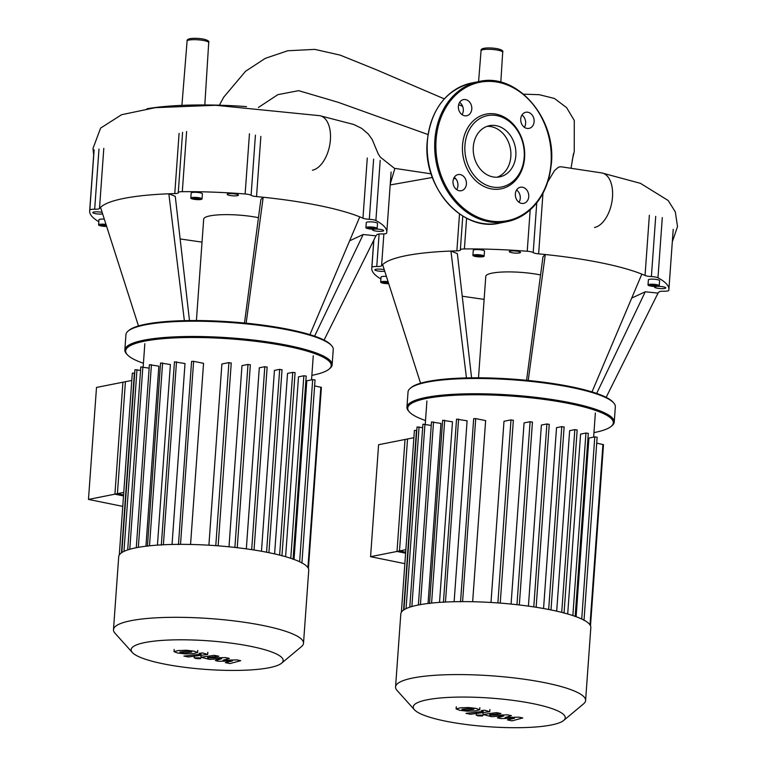 <?xml version="1.0" encoding="UTF-8"?>
<svg xmlns="http://www.w3.org/2000/svg" width="766" height="766" viewBox="0 0 766 766"><rect width="100%" height="100%" fill="white"/><g stroke="black" fill="none" stroke-linecap="round" stroke-linejoin="round"><path stroke-width="1.15" d="M96.497 387.443L125.433 381.707L117.409 493.677L88.473 499.422L96.497 387.443M123.585 494.932L117.409 493.677M122.771 506.383L88.473 499.422M281.562 663.212L301.498 646.571A95.262 17.944 -175.9 0 0 303.508 643.268L308.736 570.306A95.262 17.944 -175.9 0 0 268.598 552.612A95.262 17.944 -175.9 0 0 170.617 544.492A95.262 17.944 -175.9 0 0 118.711 556.691L113.483 629.642A95.262 17.944 -175.9 0 0 114.996 633.204L132.355 652.517A76.207 14.353 4.1 0 1 166.308 640.156A76.207 14.353 4.1 0 1 251.056 646.408A76.207 14.353 4.1 0 1 281.562 663.212A76.207 14.353 4.1 0 1 163.254 663.825A76.207 14.353 4.1 0 1 132.355 652.517M303.508 643.268A95.262 17.944 -175.9 0 0 263.37 625.563A95.262 17.944 -175.9 0 0 165.389 617.444A95.262 17.944 -175.9 0 0 113.483 629.642M145.952 546.206L158.859 366.158L149.399 364.712L136.281 547.728M157.442 545.114L170.387 364.53L160.563 363.007L147.436 546.244M172.044 544.454L185.008 363.534L174.457 361.868L161.32 545.105M190.562 544.454L203.545 363.333L193.626 361.322L191.586 361.38L178.449 544.616M231.026 363.046L228.91 362.615L221.891 364.003L208.907 545.201M250.118 364.865L248.002 364.434L241.979 365.631L228.996 546.8M266.913 367.134L264.806 366.703L259.301 367.795L246.326 548.858M281.792 369.786L279.676 369.356L274.439 370.399L261.474 551.252M131.79 380.443L122.943 382.196L114.919 494.175L123.517 495.928M123.766 492.423L114.919 494.175M279.628 555.101L292.727 372.372L287.537 373.406L274.601 553.895M290.774 558.299L303.853 375.771L298.501 376.834L285.603 556.71M299.63 561.756L312.691 379.63L306.821 380.788L294.02 559.429M308.411 568.535L321.394 387.395L314.615 385.882M312.691 379.63L315.046 379.936L301.909 563.163M303.853 375.771L306.209 376.077L293.072 559.314M292.727 372.372L295.082 372.678L281.945 555.915M149.15 368.149L140.81 366.933L127.692 549.911M140.561 370.38L134.95 369.71L121.842 552.564M134.701 373.147L132.317 373.138L119.285 554.977M179.838 652.096L183.984 652.938L191.797 652.058L187.66 651.215L179.838 652.058M185.094 653.896L193.358 653.609L197.609 652.498L194.066 651.157L186.54 650.257L178.258 650.545L174.035 651.655L177.607 653.005L185.094 653.896M174.179 649.444L174.035 651.655M197.762 650.411L197.609 652.498M188.34 656.979L207.672 654.432L202.597 652.948L199.198 653.331L201.037 654.154L183.888 656.079L188.34 656.979M200.912 653.676L201.037 654.154M194.756 657.621L195.55 658.549L200.165 658.722L199.371 657.793L194.152 657.937L194.305 655.792M200.165 658.722L200.769 658.415L200.922 656.261M236.809 659.89L222.973 660.263L229.34 658.377L225.443 657.582L207.691 657.984L207.557 657.496L218.789 656.232L214.336 655.332L200.931 657.228L209.386 659.392L221.652 658.75L215.37 660.608L218.846 661.317L232.424 660.943L225.357 662.638L229.953 663.567L240.696 660.685L236.809 659.89M207.691 657.984L207.557 657.496M378.595 444.72L407.531 438.975L399.498 550.955L370.572 556.691L378.595 444.72M405.683 552.209L399.498 550.955M404.86 563.652L370.572 556.691M431.134 173.844L394.452 168.329L380.271 157.097L378.203 153.851L372.219 139.575L368.331 134.069L361.619 128.334L353.633 124.437M246.528 106.589A124.169 23.382 -175.9 0 0 146.861 108.791M672.299 241.922L677.527 226.535L675.296 211.856L668.211 200.529L640.453 183.342L601.942 172.963L560.932 166.749L558.519 167.151L554.498 170.617L547.987 181.456M432.378 177.473L390.191 184.941M196.412 320.533L203.679 219.114A34.642 6.521 4.1 0 1 222.561 214.681A34.642 6.521 4.1 0 1 258.19 217.63A34.642 6.521 4.1 0 1 258.468 217.688M124.848 349.928L125.94 334.665A103.917 19.571 4.1 0 1 128.133 331.056A103.917 19.571 4.1 0 1 289.462 330.213A103.917 19.571 4.1 0 1 331.592 345.638A103.917 19.571 4.1 0 1 333.248 349.516L332.147 364.788A103.917 19.571 -175.9 0 0 288.361 345.485A103.917 19.571 -175.9 0 0 181.475 336.628A103.917 19.571 -175.9 0 0 124.848 349.928A103.917 19.571 -175.9 0 0 126.505 353.815L127.29 354.687A103.056 19.409 4.1 0 1 173.202 337.978A103.056 19.409 4.1 0 1 287.805 346.423A103.056 19.409 4.1 0 1 329.054 369.155A103.056 19.409 4.1 0 1 311.858 375.35M331.592 345.638L330.797 344.757A103.056 19.409 -175.9 0 0 289.021 329.466A103.056 19.409 -175.9 0 0 129.042 330.299L128.133 331.056M329.054 369.155L329.955 368.398A103.917 19.571 -175.9 0 0 332.147 364.788M199.667 197.867A5.63 1.063 4.1 0 1 202.042 198.921A5.63 1.063 4.1 0 1 198.978 199.639A5.63 1.063 4.1 0 1 193.185 199.16A5.63 1.063 4.1 0 1 190.811 198.116A5.63 1.063 4.1 0 1 193.884 197.389A5.63 1.063 4.1 0 1 199.667 197.867M190.811 198.116L191.174 193.022A5.63 1.063 4.1 0 1 194.248 192.304A5.63 1.063 4.1 0 1 200.031 192.783A5.63 1.063 4.1 0 1 202.406 193.827L202.042 198.921M106.627 226.41A5.63 1.063 4.1 0 1 98.584 224.878A5.63 1.063 4.1 0 1 99.618 224.352A5.63 1.063 4.1 0 1 105.986 224.4M98.584 224.878L98.948 219.794A5.63 1.063 4.1 0 1 99.982 219.258A5.63 1.063 4.1 0 1 104.3 219.114M376.116 229.005A5.63 1.063 4.1 0 1 369.796 228.967A5.63 1.063 4.1 0 1 365.918 227.674A5.63 1.063 4.1 0 1 366.952 227.148A5.63 1.063 4.1 0 1 373.272 227.186A5.63 1.063 4.1 0 1 377.15 228.479A5.63 1.063 4.1 0 1 376.116 229.005M365.918 227.674L366.282 222.58A5.63 1.063 4.1 0 1 367.316 222.054A5.63 1.063 4.1 0 1 373.636 222.092A5.63 1.063 4.1 0 1 377.514 223.385L377.15 228.479M375.464 229.101A5.63 1.063 4.1 0 1 381.315 229.58A5.63 1.063 4.1 0 1 383.68 230.633A5.63 1.063 4.1 0 1 380.616 231.351A5.63 1.063 4.1 0 1 374.823 230.872A5.63 1.063 4.1 0 1 372.458 229.829A5.63 1.063 4.1 0 1 374.134 229.197M102.644 213.944A5.63 1.063 4.1 0 1 95.156 213.599A5.63 1.063 4.1 0 1 92.782 212.546A5.63 1.063 4.1 0 1 95.846 211.828A5.63 1.063 4.1 0 1 101.639 212.306A5.63 1.063 4.1 0 1 102.156 212.421M237.383 195.675A5.63 1.063 4.1 0 1 231.064 195.636A5.63 1.063 4.1 0 1 227.186 194.344A5.63 1.063 4.1 0 1 228.22 193.817A5.63 1.063 4.1 0 1 234.54 193.855A5.63 1.063 4.1 0 1 238.418 195.148A5.63 1.063 4.1 0 1 237.383 195.675M371.194 228.756L368.14 228.134L368.484 227.454L374.928 228.009L374.584 228.699L371.194 228.756L371.29 227.406M374.584 228.699L374.641 227.952M106.474 225.913L100.806 225.348L101.15 224.658L106.158 224.926M103.86 225.96L103.956 224.61M197.992 199.265L192.706 198.193L198.585 198.088L200.156 198.834L197.992 199.265L198.078 198.04M194.267 198.94L194.344 197.867M143.424 363.275A103.056 19.409 4.1 0 1 127.29 354.687M309.924 334.637L359.761 216.855A140.293 26.427 4.1 0 1 362.96 218.195A6.492 1.226 -175.9 0 0 369.308 219.306A6.492 1.226 4.1 0 1 375.886 220.522L380.204 160.333M246.145 323.175L263.198 197.255A140.293 26.427 4.1 0 1 359.761 216.855M244.488 323.013L260.88 199.505L263.198 197.255A140.293 26.427 4.1 0 0 256.533 196.594L260.852 136.405M184.367 320.648L168.846 193.788L175.27 196.364L189.48 320.552M138.474 325.952L100.538 207.347A140.293 26.427 4.1 0 1 168.846 193.788A140.293 26.427 4.1 0 1 174.772 193.597A6.492 1.226 -175.9 0 0 178.315 192.764A6.492 1.226 -175.9 0 0 178.286 192.639A6.492 1.226 4.1 0 1 178.267 192.505A6.492 1.226 4.1 0 1 182.308 191.672L186.617 131.484M180.144 238.944L202.032 242.123M249.448 133.782L245.13 193.97A6.492 1.226 4.1 0 1 251.104 195.311A6.492 1.226 -175.9 0 0 256.533 196.594M245.13 193.97A148.949 28.055 -175.9 0 0 182.308 191.672M94.122 149.839L89.814 210.028A6.492 1.226 4.1 0 1 94.678 209.233A6.492 1.226 -175.9 0 0 99.494 208.534A140.293 26.427 4.1 0 1 100.538 207.347M89.814 210.028A148.949 28.055 -175.9 0 0 89.66 210.937A148.949 28.055 -175.9 0 0 98.814 221.68M349.612 240.83L363.18 234.511L375.934 235.832A140.293 26.427 4.1 0 0 376.968 234.645A6.492 1.226 -175.9 0 1 381.784 233.946A6.492 1.226 4.1 0 0 386.648 233.151A148.949 28.055 -175.9 0 0 386.801 232.242A148.949 28.055 -175.9 0 0 375.886 220.522M324.075 340.075L375.934 235.832M314.596 336.159L363.18 234.511M497.115 177.214A26.111 21.132 78.8 0 0 510.711 150.816A26.111 21.132 78.8 0 0 491.408 126.706A26.111 21.132 78.8 0 0 487.023 126.361M492.73 176.869A26.111 21.132 78.8 0 0 499.643 176.898A26.111 21.132 78.8 0 0 515.844 151.39A26.111 21.132 78.8 0 0 496.397 125.71A26.111 21.132 78.8 0 0 489.484 125.681A26.111 21.132 78.8 0 0 473.283 151.189A26.111 21.132 78.8 0 0 492.73 176.869M496.234 114.163A38.099 30.841 78.8 0 0 462.53 145.186A38.099 30.841 78.8 0 0 490.891 188.809A38.099 30.841 78.8 0 0 524.595 157.786A38.099 30.841 78.8 0 0 496.234 114.163M497.115 115.666A36.375 29.434 78.8 0 0 464.943 145.281A36.375 29.434 78.8 0 0 492.011 186.923A36.375 29.434 78.8 0 0 524.183 157.308A36.375 29.434 78.8 0 0 497.115 115.666M459.629 102.376A8.225 6.655 -101.2 0 1 463.306 110.716A8.225 6.655 -101.2 0 1 462.061 114.651M471.779 109.031A8.225 6.655 78.8 0 0 463.478 99.599A8.225 6.655 78.8 0 0 458.384 106.311A8.225 6.655 78.8 0 0 466.685 115.743A8.225 6.655 78.8 0 0 471.779 109.031M460.289 174.591A8.225 6.655 78.8 0 0 458.106 174.581A8.225 6.655 78.8 0 0 453.003 182.614A8.225 6.655 78.8 0 0 459.131 190.715A8.225 6.655 78.8 0 0 461.314 190.724A8.225 6.655 78.8 0 0 466.417 182.681A8.225 6.655 78.8 0 0 460.289 174.591M516.581 190.006A8.225 6.655 -101.2 0 1 520.258 198.346A8.225 6.655 -101.2 0 1 519.022 202.281M515.346 193.942A8.225 6.655 78.8 0 0 523.647 203.373A8.225 6.655 78.8 0 0 528.741 196.671A8.225 6.655 78.8 0 0 520.44 187.239A8.225 6.655 78.8 0 0 515.346 193.942M521.962 115.034A8.225 6.655 -101.2 0 1 524.394 127.309M526.836 128.382A8.225 6.655 78.8 0 0 529.019 128.391A8.225 6.655 78.8 0 0 534.122 120.358A8.225 6.655 78.8 0 0 527.994 112.267A8.225 6.655 78.8 0 0 525.821 112.257A8.225 6.655 78.8 0 0 520.717 120.291A8.225 6.655 78.8 0 0 526.836 128.382M454.248 177.358A8.225 6.655 -101.2 0 1 456.689 189.633M478.501 377.801L485.778 276.382A34.642 6.521 4.1 0 1 504.65 271.949A34.642 6.521 4.1 0 1 540.279 274.898A34.642 6.521 4.1 0 1 540.557 274.956M406.938 407.196L408.039 391.933A103.917 19.571 4.1 0 1 410.231 388.324A103.917 19.571 4.1 0 1 571.551 387.481A103.917 19.571 4.1 0 1 613.681 402.906A103.917 19.571 4.1 0 1 615.337 406.794L614.246 422.056A103.917 19.571 -175.9 0 0 570.459 402.753A103.917 19.571 -175.9 0 0 463.574 393.896A103.917 19.571 -175.9 0 0 406.938 407.196A103.917 19.571 -175.9 0 0 408.594 411.083L409.389 411.964A103.056 19.409 4.1 0 1 455.291 395.246A103.056 19.409 4.1 0 1 569.894 403.701A103.056 19.409 4.1 0 1 611.144 426.423A103.056 19.409 4.1 0 1 593.956 432.618M613.681 402.906L612.896 402.035A103.056 19.409 -175.9 0 0 571.11 386.734A103.056 19.409 -175.9 0 0 411.131 387.567L410.231 388.324M611.144 426.423L612.053 425.666A103.917 19.571 -175.9 0 0 614.246 422.056M481.766 255.145A5.63 1.063 4.1 0 1 484.131 256.189A5.63 1.063 4.1 0 1 481.067 256.907A5.63 1.063 4.1 0 1 475.274 256.428A5.63 1.063 4.1 0 1 472.909 255.384A5.63 1.063 4.1 0 1 475.973 254.657A5.63 1.063 4.1 0 1 481.766 255.145M472.909 255.384L473.273 250.29A5.63 1.063 4.1 0 1 476.337 249.572A5.63 1.063 4.1 0 1 482.13 250.051A5.63 1.063 4.1 0 1 484.495 251.095L484.131 256.189M388.726 283.679A5.63 1.063 4.1 0 1 380.683 282.147A5.63 1.063 4.1 0 1 381.707 281.62A5.63 1.063 4.1 0 1 388.084 281.668M380.683 282.147L381.047 277.062A5.63 1.063 4.1 0 1 382.071 276.536A5.63 1.063 4.1 0 1 386.39 276.382M658.214 286.273A5.63 1.063 4.1 0 1 651.885 286.235A5.63 1.063 4.1 0 1 648.007 284.942A5.63 1.063 4.1 0 1 649.041 284.416A5.63 1.063 4.1 0 1 655.361 284.454A5.63 1.063 4.1 0 1 659.239 285.747A5.63 1.063 4.1 0 1 658.214 286.273M648.007 284.942L648.381 279.849A5.63 1.063 4.1 0 1 649.405 279.322A5.63 1.063 4.1 0 1 655.725 279.36A5.63 1.063 4.1 0 1 659.603 280.662L659.239 285.747M657.554 286.379A5.63 1.063 4.1 0 1 663.404 286.857A5.63 1.063 4.1 0 1 665.778 287.901A5.63 1.063 4.1 0 1 662.705 288.619A5.63 1.063 4.1 0 1 656.922 288.14A5.63 1.063 4.1 0 1 654.547 287.097A5.63 1.063 4.1 0 1 656.232 286.465M384.733 271.212A5.63 1.063 4.1 0 1 377.245 270.867A5.63 1.063 4.1 0 1 374.871 269.814A5.63 1.063 4.1 0 1 377.944 269.096A5.63 1.063 4.1 0 1 383.728 269.575A5.63 1.063 4.1 0 1 384.245 269.689M519.472 252.943A5.63 1.063 4.1 0 1 513.153 252.904A5.63 1.063 4.1 0 1 509.275 251.612A5.63 1.063 4.1 0 1 510.309 251.085A5.63 1.063 4.1 0 1 516.629 251.124A5.63 1.063 4.1 0 1 520.507 252.416A5.63 1.063 4.1 0 1 519.472 252.943M653.283 286.024L650.229 285.402L650.573 284.722L657.027 285.287L656.682 285.967L653.283 286.024L653.379 284.674M656.682 285.967L656.73 285.22M388.563 283.19L382.895 282.616L383.239 281.936L388.247 282.194M385.949 283.238L386.045 281.878M480.081 256.533L474.796 255.461L480.684 255.356L482.245 256.103L480.081 256.533L480.167 255.308M476.356 256.217L476.433 255.135M425.523 420.544A103.056 19.409 4.1 0 1 409.389 411.964M592.013 391.905L641.851 274.123A140.293 26.427 4.1 0 1 645.049 275.473A6.492 1.226 -175.9 0 0 651.397 276.574A6.492 1.226 4.1 0 1 657.975 277.79L662.293 217.601M528.234 380.443L545.287 254.523A140.293 26.427 4.1 0 1 641.851 274.123M526.577 380.281L542.979 256.773L545.287 254.523A140.293 26.427 4.1 0 0 538.632 253.862L542.941 193.674M466.456 377.916L450.935 251.056L457.359 253.632L471.578 377.83M420.563 383.23L382.627 264.615A140.293 26.427 4.1 0 1 450.935 251.056A140.293 26.427 4.1 0 1 456.871 250.865A6.492 1.226 -175.9 0 0 460.404 250.032A6.492 1.226 -175.9 0 0 460.385 249.907A6.492 1.226 4.1 0 1 460.356 249.783A6.492 1.226 4.1 0 1 464.397 248.94L466.599 218.166M462.233 296.212L484.122 299.391M530.187 209.903L527.228 251.248A6.492 1.226 4.1 0 1 533.203 252.579A6.492 1.226 -175.9 0 0 538.632 253.862M527.228 251.248A148.949 28.055 -175.9 0 0 464.397 248.94M373.856 239.997L371.903 267.296A6.492 1.226 4.1 0 1 376.767 266.501A6.492 1.226 -175.9 0 0 381.583 265.802A140.293 26.427 4.1 0 1 382.627 264.615M371.903 267.296A148.949 28.055 -175.9 0 0 371.759 268.205A148.949 28.055 -175.9 0 0 380.903 278.948M631.711 298.098L645.269 291.779L658.023 293.1A140.293 26.427 4.1 0 0 659.066 291.913A6.492 1.226 -175.9 0 1 663.883 291.224A6.492 1.226 4.1 0 0 668.747 290.429A148.949 28.055 -175.9 0 0 668.89 289.51A148.949 28.055 -175.9 0 0 657.975 277.79M606.165 397.343L658.023 293.1M596.685 393.427L645.269 291.779M563.652 720.48L583.587 703.839A95.262 17.944 -175.9 0 0 585.597 700.536L590.825 627.584A95.262 17.944 -175.9 0 0 550.697 609.88A95.262 17.944 -175.9 0 0 452.716 601.76A95.262 17.944 -175.9 0 0 400.8 613.959L395.572 686.91A95.262 17.944 -175.9 0 0 397.085 690.472L414.454 709.785A76.207 14.353 4.1 0 1 448.397 697.424A76.207 14.353 4.1 0 1 533.146 703.676A76.207 14.353 4.1 0 1 563.652 720.48A76.207 14.353 4.1 0 1 445.343 721.103A76.207 14.353 4.1 0 1 414.454 709.785M585.597 700.536A95.262 17.944 -175.9 0 0 545.459 682.832A95.262 17.944 -175.9 0 0 447.478 674.712A95.262 17.944 -175.9 0 0 395.572 686.91M428.041 603.474L440.948 423.426L431.488 421.98L418.37 604.996M439.531 602.392L452.476 421.807L442.662 420.285L429.525 603.512M454.133 601.722L467.097 420.812L456.546 419.136L443.418 602.373M472.651 601.722L485.634 420.601L475.724 418.59L473.675 418.648L460.538 601.885M513.115 420.314L510.999 419.883L503.99 421.281L490.996 602.478M532.207 422.133L530.091 421.702L524.068 422.899L511.085 604.077M549.011 424.402L546.895 423.971L541.39 425.063L528.416 606.126M563.891 427.055L561.775 426.624L556.528 427.667L543.563 608.52M413.889 437.712L405.032 439.473L397.008 551.443L405.607 553.196M405.865 549.691L397.008 551.443M561.727 612.369L574.826 429.64L569.636 430.674L556.691 611.172M572.863 615.567L585.942 433.039L580.59 434.102L567.702 613.978M581.729 619.024L594.78 436.898L588.92 438.056L576.109 616.707M590.5 625.812L603.493 444.663L596.704 443.15M594.78 436.898L597.135 437.204L583.998 620.441M585.942 433.039L588.298 433.355L575.161 616.582M574.826 429.64L577.171 429.956L564.044 613.183M431.239 425.427L422.899 424.201L409.791 607.189M422.66 427.648L417.039 426.978L403.931 609.832M416.79 430.425L414.416 430.406L401.374 612.254M461.936 709.364L466.073 710.206L473.895 709.326L469.75 708.493L461.927 709.326M467.183 711.174L475.447 710.877L479.698 709.766L476.165 708.426L468.639 707.525L460.347 707.813L456.124 708.923L459.696 710.274L467.183 711.174M456.277 706.712L456.124 708.923M479.861 707.688L479.698 709.766M470.439 714.247L489.761 711.7L484.696 710.216L481.297 710.599L483.135 711.432L465.987 713.347L470.439 714.247M483.011 710.944L483.135 711.432M476.854 714.898L477.639 715.827L482.254 715.99L481.46 715.061L476.241 715.205L476.395 713.06M482.254 715.99L482.858 715.683L483.011 713.529M518.898 717.158L505.062 717.531L511.429 715.645L507.542 714.86L489.78 715.253L489.646 714.764L500.887 713.5L496.435 712.6L483.02 714.496L491.485 716.67L503.741 716.019L497.46 717.876L500.945 718.585L514.522 718.211L507.446 719.906L512.042 720.844L522.795 717.953L518.898 717.158M489.78 715.253L489.646 714.764M307.913 567.635L320.849 387.146M138.349 547.336L151.438 364.654M163.388 544.76L176.506 361.811M180.508 544.348L193.626 361.322M149.504 545.804L162.612 362.96M266.568 552.209L279.676 369.356M251.688 549.634L264.806 366.703M234.884 547.431L248.002 364.434M215.782 545.66L228.91 362.615M129.78 549.27L142.859 366.876M123.968 551.396L136.99 369.652M121.478 552.803L134.366 373.08M208.716 42.618C209.549 41.297 207.816 40.129 203.497 39.123C196.776 37.84 186.157 37.802 187.096 41.067A10.839 2.039 4.1 0 1 189.078 40.052A10.839 2.039 4.1 0 1 204.149 40.608A10.839 2.039 4.1 0 1 208.716 42.618L204.809 104.961M502.697 52.232C503.53 50.901 501.787 49.742 497.469 48.737C490.757 47.454 480.129 47.415 481.067 50.68A10.839 2.039 4.1 0 1 490.824 49.35A10.839 2.039 4.1 0 1 498.13 50.221A10.839 2.039 4.1 0 1 502.697 52.232L500.811 82.201M258.401 107.47L277.847 94.658L298.635 90.666L338.16 102.299L428.012 134.548M353.796 124.494L319.853 115.695A27.815 15.473 101.5 0 1 330.079 142.859A27.815 15.473 101.5 0 1 312.423 170.215M601.942 172.963A27.815 15.473 101.5 0 1 612.178 200.127A27.815 15.473 101.5 0 1 594.521 227.483M99.494 208.534L103.803 148.345M98.986 149.044L94.678 209.233M179.091 133.408L174.772 193.597M367.278 158.016L362.96 218.195M369.308 219.306L373.626 159.117M255.423 135.122L251.104 195.311M471.674 82.996A71.439 57.823 78.8 0 0 427.399 141.26A71.439 57.823 78.8 0 0 480.569 223.059A71.439 57.823 78.8 0 0 499.489 223.145C462.271 232.347 422.468 187.057 427.236 141.346C430.942 109.394 445.755 89.948 471.674 82.996L479.162 81.512A71.439 57.823 78.8 0 0 434.887 139.776A71.439 57.823 78.8 0 0 488.047 221.575A71.439 57.823 78.8 0 0 506.968 221.661A71.439 57.823 78.8 0 0 551.242 163.397M498.082 81.598A71.439 57.823 78.8 0 0 479.162 81.512C516.37 72.31 556.183 117.6 551.405 163.321C547.7 195.263 532.887 214.71 506.968 221.661L499.489 223.145M498.522 82.355A70.577 57.124 78.8 0 0 436.084 139.824A70.577 57.124 78.8 0 0 488.603 220.627A70.577 57.124 78.8 0 0 551.041 163.158A70.577 57.124 78.8 0 0 498.522 82.355M381.583 265.802L383.871 233.917M379.093 234.032L376.767 266.501M459.514 213.906L456.871 250.865M649.367 215.284L645.049 275.473M651.397 276.574L655.715 216.385M536.755 202.933L533.203 252.579M590.002 624.903L602.938 444.424M420.438 604.604L433.537 421.922M445.477 602.038L458.595 419.079M462.597 601.626L475.724 418.59M431.593 603.072L444.701 420.228M548.667 609.477L561.775 426.624M533.778 606.902L546.895 423.971M516.973 604.7L530.091 421.702M497.881 602.928L510.999 419.883M411.869 606.538L424.948 424.144M406.057 608.664L419.079 426.921M403.577 610.071L416.455 430.348M143.165 366.943L144.831 343.685M311.542 379.85L313.265 355.759M268.914 552.669L282.032 369.662M237.24 547.7L250.348 364.74M218.147 545.842L231.255 362.921M254.034 549.998L267.152 367.01M207.825 652.287L207.672 654.432M201.085 655.083L200.931 657.228M219.363 105.21L223.701 97.196L245.58 71.248L265.323 58.331L287.729 50.767L314.826 49.378L340.152 55.123L376.001 69.61L444.309 98.871M462.597 106.263L458.642 104.674M455.847 178.871L453.702 178.401M394.892 168.396L390.267 183.869M572.173 160.582L574.241 151.505L574.289 120.473L566.601 107.633L554.46 98.469L539.283 94.697L523.599 94.17M571.082 167.993L573.466 153.717M481.067 50.68L478.578 81.627M187.096 41.067L181.915 105.373M93.739 155.211L92.983 148.489L100.614 128.094L121.574 114.718L155.249 107.671L215.61 105.277L319.853 115.695M89.66 210.937L93.979 150.749M178.267 192.505L182.576 132.317M386.801 232.242L391.11 172.053M371.759 268.205L373.77 240.189M460.356 249.783L462.779 216.031M668.89 289.51L673.209 229.321M425.254 424.211L426.921 400.963M593.631 437.127L595.354 413.037M551.003 609.947L564.121 426.94M519.329 604.968L532.447 422.009M500.236 603.11L513.354 420.189M536.133 607.266L549.251 424.278M489.914 709.555L489.761 711.7M483.174 712.351L483.02 714.496"/></g></svg>
